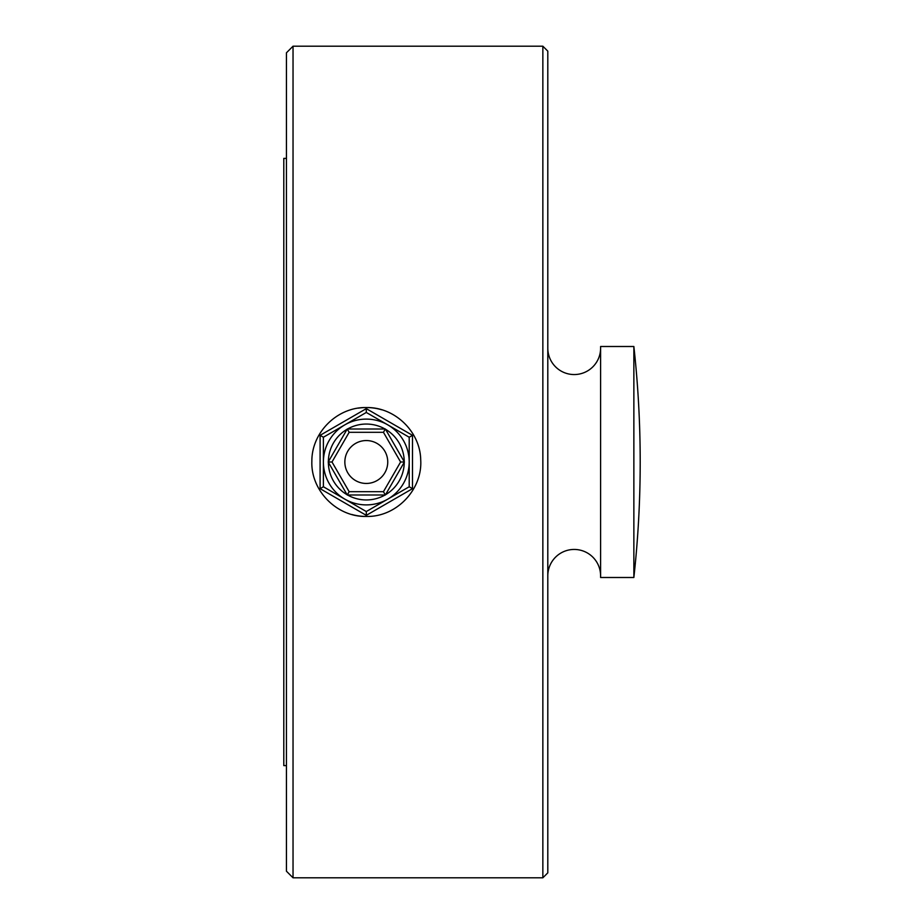 <?xml version="1.0" encoding="UTF-8"?>
<svg xmlns="http://www.w3.org/2000/svg" width="924" height="924" viewBox="0 0 924 924"><rect width="100%" height="100%" fill="white"/><g stroke="black" fill="none" stroke-linecap="round" stroke-linejoin="round"><path stroke-width="1.39" d="M600.6 575.848A26.403 26.403 0 0 0 574.197 549.445A26.403 26.403 0 0 0 547.805 575.848M547.805 348.152A26.403 26.403 0 0 0 574.197 374.555A26.403 26.403 0 0 0 600.6 348.152M542.85 877.8L293.035 877.8L293.035 46.2L542.85 46.2L547.805 51.155L547.805 872.845L542.85 877.8L542.85 46.2M366.297 516.447C336.902 517.197 310.672 490.621 311.862 461.203C311.619 432.386 337.341 406.883 366.297 407.553C394.606 406.883 420.201 431.462 420.709 459.736C422.718 489.662 396.281 517.232 366.297 516.447A54.447 54.447 0 0 1 351.744 514.472M286.44 765.603L283.795 765.603L283.795 158.397L286.44 158.397M293.035 877.8L286.44 871.205L286.44 52.795L293.035 46.2M633.864 577.5L600.6 577.5L600.6 346.5L633.864 346.5L633.864 577.5A1056.005 1056.005 0 0 0 633.864 346.5M381.739 409.782A54.447 54.447 0 0 0 358.304 408.142M366.297 419.103A42.897 42.897 0 0 1 409.205 462A42.897 42.897 0 0 1 366.297 504.897A42.897 42.897 0 0 1 323.4 462A42.897 42.897 0 0 1 366.297 419.103M347.563 494.998A37.953 37.953 0 0 0 385.042 494.998M385.504 494.733A37.953 37.953 0 0 0 404.25 462.266M404.25 461.734A37.953 37.953 0 0 0 385.504 429.267M385.042 429.002A37.953 37.953 0 0 0 347.563 429.002M366.297 483.448A21.448 21.448 0 0 0 387.745 462A21.448 21.448 0 0 0 366.297 440.552A21.448 21.448 0 0 0 344.848 462A21.448 21.448 0 0 0 366.297 483.448M347.089 429.267A37.953 37.953 0 0 0 328.355 461.734M328.355 462.266A37.953 37.953 0 0 0 347.089 494.733M366.297 408.651L412.497 435.331L412.497 488.669L366.297 515.349L320.097 488.669L320.097 435.331L366.297 408.651L366.297 412.462L323.4 437.237L323.4 486.763L320.097 488.669M328.193 462L347.251 429.002L385.354 429.002L404.4 462L385.354 494.998L347.251 494.998L328.193 462L332.005 462L349.156 491.695L383.448 491.695L385.354 494.998M347.251 494.998L349.156 491.695M383.448 491.695L400.6 462L404.4 462M400.6 462L383.448 432.305L385.354 429.002M347.251 429.002L349.156 432.305L332.005 462M320.097 435.331L323.4 437.237M323.4 486.763L366.297 511.538L366.297 515.349M366.297 511.538L409.205 486.763L412.497 488.669M412.497 435.331L409.205 437.237L366.297 412.462M409.205 486.763L409.205 437.237M383.448 432.305L349.156 432.305"/></g></svg>
